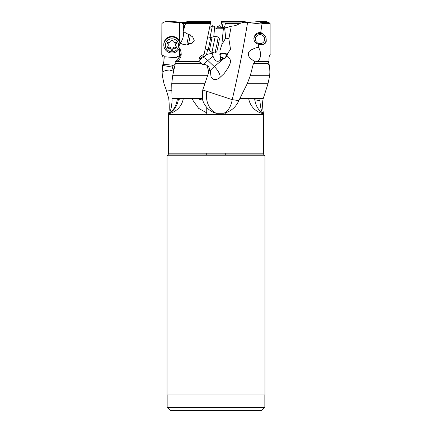<?xml version="1.0" encoding="UTF-8"?>
<svg xmlns="http://www.w3.org/2000/svg" width="432" height="432" viewBox="0 0 432 432"><rect width="100%" height="100%" fill="white"/><g stroke="black" fill="none" stroke-linecap="round" stroke-linejoin="round"><path stroke-width="0.65" d="M167.152 394.978L167.152 407.317L170.235 410.4L261.765 410.4L264.848 407.317L264.848 394.978M203.661 410.4L228.339 410.4L203.661 410.4M167.152 407.317L264.848 407.317M167.027 394.978L264.973 394.978L264.973 155.752L167.027 155.752L167.027 394.978M167.027 155.752L167.848 154.937A2.468 2.468 0 0 0 168.572 153.193L168.572 114.512A61.695 61.695 -90 0 0 168.561 113.454L169.031 113.238L168.566 113.297C169.414 111.078 169.479 106.164 168.75 98.545L166.266 89.975L171.725 90.434M181.202 98.545L178.351 99.657A18.506 13.646 90 0 1 169.031 113.238C170.597 111.499 171.612 107.287 172.066 100.602L171.979 98.545L202.392 98.545C202.921 103.259 207.949 111.461 216.437 113.297L223.916 113.238C230.855 111.499 235.84 107.287 238.874 100.602L239.846 98.545L263.25 98.545C261.824 103.259 263.104 111.461 263.434 113.297L263.439 113.454A61.695 61.695 0 0 0 263.428 114.512L263.428 153.193A2.468 2.468 0 0 0 264.152 154.937L264.973 155.752M263.25 98.545L268.007 83.689L247.234 83.689L250.295 75.708L253.438 63.428L255.15 61.787L256.43 61.609C261.263 60.847 261.689 51.154 258.201 47.158L258.757 44.113C255.771 43.589 254.135 41.774 253.854 38.669C254.394 34.652 256.689 32.557 260.739 32.378L261.981 24.079L247.568 22.54C243.389 48.244 238.27 73.948 232.205 99.657L238.874 100.602M239.846 98.545L247.234 83.689M258.201 47.158C251.154 49.324 247.99 51.435 248.708 53.492C247.493 55.582 249.642 58.347 255.15 61.787M253.87 39.058A6.167 6.048 180 0 1 260.026 33.421A6.167 6.048 180 0 1 266.193 39.463L266.193 40.419C266.749 41.742 264.638 46.413 258.757 44.113M261.981 24.079L262.046 23.593L270.13 23.593L270.124 54.637M264.044 34.879L260.739 32.378M270.211 54.605C269.195 55.355 268.807 57.688 269.039 61.609L256.43 61.609M266.463 21.611L268.774 22.372L270.13 23.593M262.046 23.593L260.809 22.372L258.514 21.611L241.618 22.918L239.884 23.441L225.25 23.441L224.888 22.918L221.891 22.81L221.276 21.6L245.182 21.6M258.784 21.6L258.514 21.611M183.082 31.968C183.827 32.848 183.746 34.916 182.844 38.167C182.05 40.516 181.084 42.152 179.95 43.081L183.46 44.555L192.1 43.254L194.222 40.419L192.634 36.806L184.372 32.146L183.082 31.968L185.501 23.593L210.411 23.593L203.607 56.738A3.856 3.839 27 0 0 200.626 62.991L202.829 64.53L205.735 64.795L207.02 65.389L208.807 72.085L202.732 89.975L232.205 99.657A18.506 12.145 -90 0 1 223.916 113.238M208.807 72.085L208.856 70.465L209.266 69.995L210.427 71.69L211.005 76.55C212.593 79.985 215.368 80.503 219.326 78.095L224.149 73.537C234.144 60.14 229.916 59.416 227.254 55.809L226.481 55.193L230.531 49.221L228.847 38.788L231.32 26.06C234.182 26.147 237.038 25.277 239.884 23.441M201.004 63.428L175.343 63.428L172.681 75.708L207.587 75.708M171.979 98.545L171.747 83.689L172.681 75.708M202.392 98.545L202.732 89.975M179.95 43.081L178.826 47.158L180.274 49.61L181.046 52.088L181.219 54.454L180.819 56.738L179.734 58.941L178.189 60.534L176.056 61.609L199.103 61.609L200.626 62.991M181.159 52.801L179.852 56.63L175.014 61.787L175.343 63.428M178.351 99.657L178.459 98.545M204.104 54.605C200.362 55.355 198.698 57.688 199.103 61.609M210.411 23.593L210.724 21.6L186.818 21.6M203.607 56.738L203.094 57.748L200.761 58.693L199.913 59.519M209.59 27.621L212.436 25.742L210.06 37.379M207.598 49.469L206.577 54.464L203.24 57.44M202.565 57.845L199.849 59.778M185.501 23.593L186.916 21.611M175.095 64.514L173.189 65.243L163.636 64.309A5.346 2.3 -176 0 1 162.702 64.795L162.124 72.085L162.329 75.708L163.993 83.689L166.266 89.975M162.124 72.085L165.596 70.465L169.398 69.995L173.615 71.269M173.761 70.578L172.06 67.057L162.437 65.389M172.649 65.005L172.06 67.057L173.308 68.99A9.256 6.534 147.1 0 1 173.189 65.243L173.691 65.21M184.815 25.958L182.644 23.441L181.478 22.918L165.537 21.611L163.226 22.372L161.87 23.593L161.789 54.605A6.124 5.999 -0 0 1 164.268 56.738L163.604 64.336M164.268 56.738L176.067 57.748C177.79 58.034 178.724 58.347 178.87 58.693M163.609 64.12L163.415 64.53M206.744 112.882L198.617 108.346L193.126 100.602L192.154 98.545M199.535 98.545L199.795 99.657L202.462 98.869M263.439 113.459L262.969 113.238C261.403 111.499 260.388 107.287 259.934 100.602L260.021 98.545M263.32 113.686L263.336 113.692A18.506 18.506 0 0 1 248.692 98.545M254.788 99.83L259.934 100.602M243.135 22.826L242.363 22.54L242.428 22.869M245.981 22.631L245.084 21.611L221.281 21.611L222.41 27.621M221.891 22.81L222.858 27.562M225.25 23.441C225.223 25.877 224.478 27.238 223.015 27.518C221.881 27.988 220.73 27.4 219.564 25.742L217.291 26.698L216.675 28.323L216 28.701M245.084 21.611L241.79 22.918M269.039 61.609L268.051 63.428L269.563 65.389L269.876 72.085L269.671 75.708L268.007 83.689M268.585 64.53L269.298 64.795A5.346 2.3 176 0 1 268.526 64.422M268.051 63.428L253.438 63.428M231.32 26.06L224.694 28.28L225.704 38.097L221.859 44.555L219.92 50.738L220.039 56.997L220.655 57.294L220.374 60.28L222.642 58.342L220.655 57.294M228.847 38.788L225.704 38.097M219.623 54.221A5.092 2.678 -169.9 0 1 224.586 53.325A5.092 2.678 -169.9 0 1 227.875 54.61M222.642 58.342L224.861 58.741L226.481 55.193M227.221 54.999A4.012 2.111 10.1 0 0 224.5 53.887A4.012 2.111 10.1 0 0 220.217 55.269A4.012 2.111 10.1 0 0 223.83 58.05A4.012 2.111 10.1 0 0 225.223 58.158M203.245 57.445A9.256 3.386 -129.7 0 1 207.846 60.475A9.256 2.662 -46.5 0 0 203.92 64.411M210.427 71.69L208.84 67.057L207.02 65.389M202.133 64.12A3.856 3.839 27 0 0 204.557 64.309A5.346 0.4 -154.5 0 0 205.735 64.795M175.014 61.787L176.056 61.609M206.577 54.464L212.198 53.244L213.035 56.171C214.796 61.112 217.242 62.483 220.374 60.28M212.274 52.466L212.198 53.244M213.748 36.877L214.709 26.698L214.985 27.751L216.967 28.804L223.355 28.728L221.859 44.555M214.709 26.698L212.436 25.742M184.464 27.167L184.064 26.698L184.113 28.388M179.669 56.959L179.534 55.944L177.628 56.527L176.067 57.748M179.534 22.81L179.534 41.337M179.534 48.195L179.534 55.944M184.556 26.854L183.454 25.742L183.465 30.634M183.47 32.719L183.476 35.424M184.064 26.698L183.454 25.742M173.216 21.6L186.019 22.631M225.256 154.937L225.256 153.193M225.256 114.512L225.256 112.882M206.744 107.438L206.744 114.512M206.744 153.193L206.744 154.937M216.967 28.804L220.606 28.804M224.694 28.28L223.355 28.728M161.789 54.605C162.805 55.355 163.193 57.688 162.961 61.609L163.679 62.991M173.486 21.611L165.267 21.6L173.227 21.6M260.026 34.625A4.628 4.536 180 0 1 264.654 39.155A4.628 4.536 180 0 1 260.026 43.691A4.628 4.536 180 0 1 255.398 39.155A4.628 4.536 180 0 1 260.026 34.625M266.193 39.463A6.167 6.048 180 0 1 263.342 44.561M188.8 34.625L186.959 43.691L188.8 34.625L189.421 34.214M190.426 34.879L188.438 44.561M210.773 37.519L215.222 36.38L211.961 52.402L208.316 49.615L210.773 37.519L207.706 36.898M211.961 52.402L214.963 53.012L216.799 44.998L218.219 36.995L215.222 36.38M214.963 53.012L216.778 51.808L218.268 45.306L219.424 38.81L218.219 36.995M180.025 43.016A8.176 8.008 180 0 0 163.798 44.393L163.798 44.998A8.176 8.008 0 0 1 179.928 43.151M179.496 48.136A8.176 8.008 0 0 1 163.798 44.998M178.605 45.306A6.631 6.502 0 0 1 171.974 51.808A6.631 6.502 0 0 1 165.343 45.306A6.631 6.502 0 0 1 171.974 38.81A6.631 6.502 0 0 1 178.605 45.306M172.843 49.756A2.138 2.095 0 0 1 175.473 48.271A0.902 0.88 180 0 0 176.342 46.791A2.138 2.095 0 0 1 176.342 43.821A0.902 0.88 180 0 0 175.473 42.347A2.138 2.095 0 0 1 172.843 40.862A0.902 0.88 180 0 0 171.104 40.862A2.138 2.095 0 0 1 168.48 42.347A0.902 0.88 180 0 0 167.605 43.821A2.138 2.095 0 0 1 167.605 46.791A0.902 0.88 180 0 0 168.48 48.271A2.138 2.095 0 0 1 171.104 49.756A0.902 0.88 180 0 0 172.843 49.756L172.843 48.649A0.902 0.88 0 0 1 171.104 48.649A2.138 2.095 180 0 0 168.48 47.164A0.902 0.88 0 0 1 167.54 46.867M176.407 46.867A0.902 0.88 0 0 1 175.473 47.164A2.138 2.095 180 0 0 172.843 48.649M176.407 42.644A0.902 0.88 0 0 1 176.342 42.714A2.138 2.095 180 0 0 175.711 44.199L175.711 45.306M168.237 45.306L168.237 44.199A2.138 2.095 180 0 0 167.605 42.714A0.902 0.88 0 0 1 167.54 42.644M264.152 154.937L167.848 154.937M168.572 153.193L263.428 153.193M263.428 114.512L168.572 114.512M254.615 98.545A18.506 12.506 90 0 0 263.434 113.297M268.774 22.372L260.809 22.372M204.784 83.689L171.747 83.689M206.728 91.546A18.506 13.97 -90 0 0 206.399 95.537A18.506 13.97 -90 0 0 216.437 113.297M210.622 22.372L186.149 22.372M173.831 70.27L173.308 68.99A9.256 6.496 -22.2 0 0 173.939 69.773M177.385 98.545A18.506 12.506 -90 0 1 168.566 113.297M224.888 22.918L241.618 22.918M250.295 75.708L269.671 75.708M225.769 57.035L227.254 55.809M210.119 70.794A9.256 2.662 133.5 0 1 214.277 66.577A9.256 3.386 -129.7 0 1 220.05 76.939A9.256 3.386 -129.7 0 1 219.65 77.846M213.035 56.171L207.846 60.475L214.277 66.577L223.933 58.563M185.587 23.441L182.644 23.441M217.015 27.751L227.011 27.751M181.478 22.918L185.868 22.918M212.047 37.444L209.455 50.182M175.473 48.271L175.473 47.164M171.104 49.756L171.104 48.649M168.48 48.271L168.48 47.164M167.605 43.821L167.605 42.714M176.342 43.821L176.342 42.714M258.773 21.6L266.733 21.6M168.664 113.692A18.506 18.506 0 0 0 183.308 98.545M186.953 43.691L187.612 44.69M208.316 49.615L205.249 48.989"/></g></svg>

